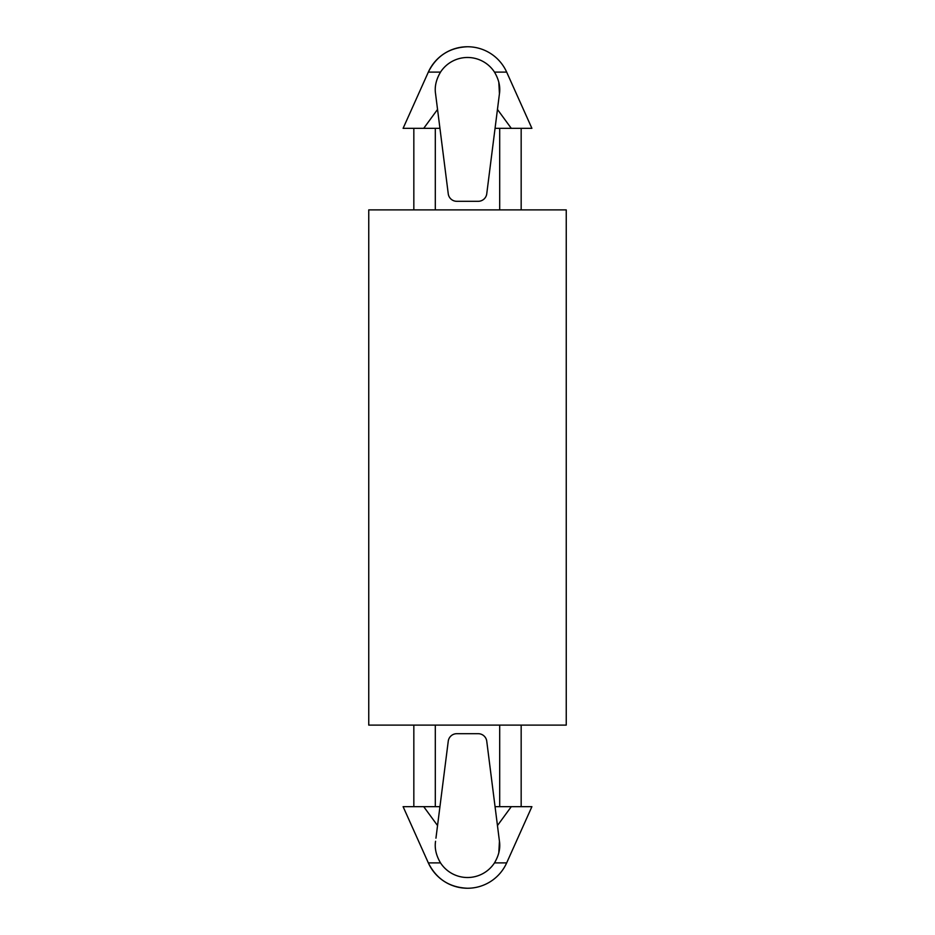 <?xml version="1.0" encoding="UTF-8"?>
<svg xmlns="http://www.w3.org/2000/svg" width="935" height="935" viewBox="0 0 935 935"><rect width="100%" height="100%" fill="white"/><g stroke="black" fill="none" stroke-linecap="round" stroke-linejoin="round"><path stroke-width="1.4" d="M506.665 862.9L531.898 806.671L511.281 806.671L497.455 825.558L486.749 741.198A8.59 8.59 0 0 0 478.229 733.694L456.771 733.694A8.59 8.59 0 0 0 448.251 741.198L437.545 825.558L423.719 806.671L403.102 806.671L428.335 862.9C436.411 879.029 449.466 887.479 467.5 888.25A42.928 42.928 0 0 0 506.665 862.9L494.475 862.9A32.199 32.199 0 0 1 440.525 862.9C436.131 855.455 434.471 848.244 435.558 841.266C434.471 848.22 436.119 855.431 440.525 862.9L428.335 862.9A42.928 42.928 0 0 0 467.5 888.25M439.941 806.671L423.719 806.671M435.558 93.734C434.471 86.78 436.119 79.569 440.525 72.1C436.131 79.545 434.471 86.756 435.558 93.734L437.545 109.442L423.719 128.329L403.102 128.329L428.335 72.1C436.411 55.971 449.466 47.521 467.5 46.75A42.928 42.928 0 0 0 428.335 72.1L440.525 72.1A32.199 32.199 0 0 1 494.475 72.1C498.881 79.569 500.529 86.78 499.442 93.734L497.455 109.442L499.442 93.734L498.799 82.105M437.545 109.442L439.941 128.329L423.719 128.329M498.799 852.895L499.442 841.266C500.529 848.22 498.881 855.431 494.475 862.9M439.941 128.329L448.251 193.802A8.59 8.59 0 0 0 456.771 201.305L478.229 201.305A8.59 8.59 0 0 0 486.749 193.802L497.455 109.442L511.281 128.329L495.059 128.329M497.455 825.558L499.442 841.266M499.699 725.104L499.699 806.671M435.301 725.104L435.301 806.671M511.281 806.671L495.059 806.671M566.248 725.104L368.752 725.104L368.752 209.896L566.248 209.896L566.248 725.104M435.944 838.181L437.545 825.558M435.301 128.329L435.301 209.896M499.699 128.329L499.699 209.896M494.475 72.1L506.665 72.1L531.898 128.329L511.281 128.329M521.169 806.671L521.169 725.104M413.831 806.671L413.831 725.104M506.665 72.1A42.928 42.928 0 0 0 467.5 46.75M413.831 209.896L413.831 128.329M521.169 209.896L521.169 128.329"/></g></svg>
